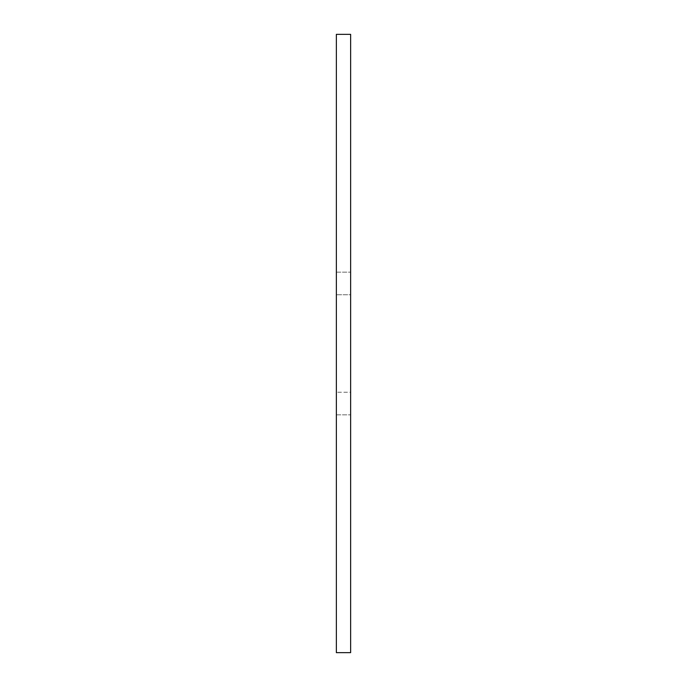 <?xml version="1.0" encoding="UTF-8"?>
<svg xmlns="http://www.w3.org/2000/svg" width="687" height="687" viewBox="0 0 687 687"><rect width="100%" height="100%" fill="white"/><g stroke="black" fill="none" stroke-linecap="round" stroke-linejoin="round"><path stroke-width="0.52" stroke-dasharray="3.44 2.58" d="M336.364 652.65L350.636 652.65L350.636 34.35L336.364 34.35L336.364 652.65M350.636 392.251L350.636 272.155L350.636 414.845L350.636 392.251L336.364 392.251L336.364 294.749L336.364 414.845L336.364 272.155L336.364 392.251L350.636 392.251M350.636 294.749L350.636 272.155L350.636 294.749L336.364 294.749L350.636 294.749M336.364 272.155L350.636 272.155L336.364 272.155M336.364 414.845L350.636 414.845L336.364 414.845"/><path stroke-width="1.03" d="M336.364 34.35L350.636 34.35L350.636 652.65L336.364 652.65L336.364 34.35"/></g></svg>
